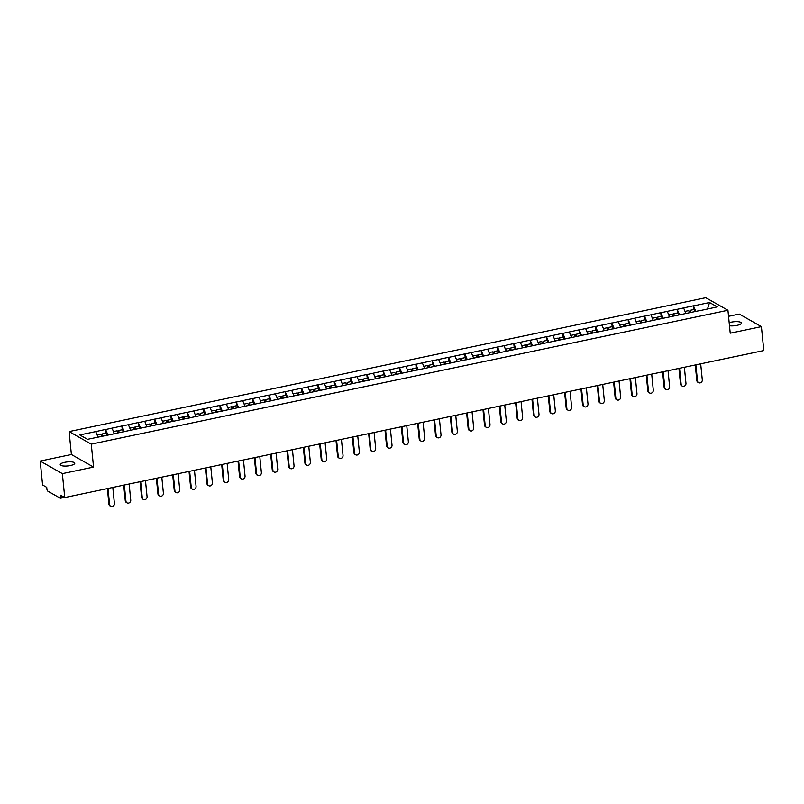 <?xml version="1.0" encoding="UTF-8"?>
<svg xmlns="http://www.w3.org/2000/svg" width="804" height="804" viewBox="0 0 804 804"><rect width="100%" height="100%" fill="white"/><g stroke="black" fill="none" stroke-linecap="round" stroke-linejoin="round"><path stroke-width="1.21" d="M64.672 462.34A7.306 2.02 174.3 0 1 74.782 463.225A7.306 2.02 174.3 0 1 70.34 465.556A7.306 2.02 174.3 0 1 60.23 464.672A7.306 2.02 174.3 0 1 64.672 462.34M729.178 322.726A7.306 2.02 174.3 0 1 731.268 322.163A7.306 2.02 174.3 0 1 741.378 323.037A7.306 2.02 174.3 0 1 736.946 325.379A7.306 2.02 174.3 0 1 729.479 325.761M40.2 461.074L62.36 473.636L93.555 467.084L71.395 454.511L40.2 461.074L42.592 484.993L46.732 487.345L46.903 489.083A1.708 0.603 -101.9 0 0 47.737 491.103L60.28 498.219A1.708 0.603 -101.9 0 0 60.471 498.249A1.708 0.603 -101.9 0 0 60.782 496.952L60.601 495.204L64.752 497.555L763.8 350.554L761.408 326.635L739.248 314.073L728.535 316.324M71.395 454.511L69.104 431.587L705.761 297.701L727.932 310.264L91.264 444.15L69.104 431.587M98.018 437.115L95.746 431.597L79.787 434.954L87.495 439.326L113.364 433.989M95.746 431.597L105.565 429.426L105.937 433.155M107.997 435.115L105.565 429.426M105.696 429.507L121.886 425.999L122.258 429.728M124.329 431.688L121.886 425.999M122.027 426.07L138.218 422.562L138.589 426.291M140.66 428.251L138.218 422.562M138.358 422.633L154.549 419.125L154.921 422.854M156.991 424.813L154.549 419.125M154.68 419.206L170.88 415.688L171.252 419.427M173.322 421.376L170.88 415.688M171.011 415.768L187.211 412.261L187.583 415.99M189.654 417.949L187.211 412.261M187.342 412.331L203.543 408.824L203.914 412.552M205.985 414.512L203.543 408.824M203.673 408.904L219.874 405.387L220.246 409.125M222.306 411.075L219.874 405.387M220.005 405.467L236.205 401.96L236.577 405.688M238.637 407.648L236.205 401.96M236.336 402.03L252.526 398.523L252.898 402.251M254.968 404.211L252.526 398.523M252.667 398.593L268.858 395.086L269.229 398.824M271.3 400.774L268.858 395.086M268.998 395.166L285.189 391.659L285.561 395.387M287.631 397.347L285.189 391.659M285.319 391.729L301.52 388.221L301.892 391.95M303.962 393.91L301.52 388.221M301.651 388.292L317.851 384.784L318.223 388.513M320.293 390.473L317.851 384.784M317.982 384.865L334.183 381.357L334.554 385.086M336.625 387.046L334.183 381.357M334.313 381.428L350.514 377.92L350.886 381.649M352.946 383.608L350.514 377.92M350.644 377.991L366.845 374.483L367.217 378.212M369.277 380.171L366.845 374.483M366.976 374.563L383.166 371.046L383.538 374.785M385.608 376.734L383.166 371.046M383.307 371.126L399.498 367.619L399.869 371.347M401.94 373.307L399.498 367.619M399.638 367.689L415.829 364.182L416.201 367.91M418.271 369.87L415.829 364.182M415.959 364.262L432.16 360.745L432.532 364.483M434.602 366.433L432.16 360.745M432.291 360.825L448.491 357.318L448.863 361.046M450.933 363.006L448.491 357.318M448.622 357.388L464.823 353.881L465.194 357.609M467.265 359.569L464.823 353.881M464.953 353.951L481.154 350.443L481.526 354.182M483.586 356.132L481.154 350.443M481.284 350.524L497.485 347.016L497.857 350.745M499.917 352.705L497.485 347.016M497.616 347.087L513.806 343.579L514.178 347.308M516.248 349.268L513.806 343.579M513.947 343.65L530.137 340.142L530.509 343.871M532.58 345.831L530.137 340.142M530.278 340.223L546.469 336.705L546.841 340.444M548.911 342.393L546.469 336.705M546.599 336.786L562.8 333.278L563.172 337.007M565.242 338.966L562.8 333.278M562.931 333.348L579.131 329.841L579.503 333.57M581.573 335.529L579.131 329.841M579.262 329.921L595.462 326.404L595.834 330.142M597.905 332.092L595.462 326.404M595.593 326.484L611.794 322.977L612.166 326.705M614.236 328.665L611.794 322.977M611.924 323.047L628.125 319.54L628.497 323.268M630.557 325.228L628.125 319.54M628.256 319.62L644.446 316.103L644.818 319.841M646.888 321.791L644.446 316.103M644.587 316.183L660.777 312.676L661.149 316.404M663.22 318.364L660.777 312.676M660.918 312.746L677.109 309.238L677.481 312.967M679.551 314.927L677.109 309.238M677.239 309.309L693.44 305.801L693.812 309.53M695.882 311.49L693.44 305.801M693.571 305.882L709.54 302.525L717.248 306.897L701.239 310.364M113.404 433.879L701.289 310.254M114.349 433.678L112.078 428.16M130.68 430.24L128.409 424.723M147.011 426.813L144.74 421.296M163.333 423.376L161.071 417.859M179.664 419.939L177.403 414.422M195.995 416.512L193.724 410.995M212.326 413.075L210.055 407.558M228.658 409.638L226.386 404.121M244.989 406.211L242.718 400.693M261.32 402.774L259.049 397.256M277.651 399.337L275.38 393.819M293.973 395.91L291.711 390.382M310.304 392.473L308.043 386.955M326.635 389.035L324.374 383.518M342.966 385.598L340.695 380.081M359.298 382.171L357.026 376.654M375.629 378.734L373.357 373.217M391.96 375.297L389.689 369.78M408.291 371.87L406.02 366.353M424.612 368.433L422.351 362.916M440.944 364.996L438.682 359.478M457.275 361.569L455.014 356.051M473.606 358.132L471.335 352.614M489.937 354.695L487.666 349.177M506.269 351.258L503.997 345.74M522.6 347.83L520.329 342.313M538.931 344.393L536.66 338.876M555.252 340.956L552.991 335.439M571.584 337.529L569.322 332.012M587.915 334.092L585.654 328.575M604.246 330.655L601.975 325.138M620.577 327.228L618.306 321.711M636.909 323.791L634.637 318.273M653.24 320.354L650.969 314.836M669.571 316.927L667.3 311.409M685.892 313.49L683.631 307.972M707.51 308.947L709.54 302.525M62.36 473.636L64.752 497.555M93.555 467.084L91.264 444.15M727.932 310.264L730.223 333.198L761.408 326.635M698.586 382.674L697.922 382.302A2.623 2.352 -60.4 0 1 696.817 380.523L697.48 380.895A2.623 2.352 119.6 0 0 701.158 382.433A2.623 2.352 119.6 0 0 702.294 379.88L700.686 363.82M690.254 312.575L690.073 310.324L694.103 309.47L694.968 311.681M690.907 312.434L690.073 310.324M689.541 312.726L688.716 310.605L685.028 311.379M697.48 380.895L695.872 364.835M696.817 380.523L695.259 364.966M682.264 386.111L681.591 385.729A2.623 2.352 -60.4 0 1 680.486 383.95L681.149 384.332A2.623 2.352 119.6 0 0 684.827 385.86A2.623 2.352 119.6 0 0 685.963 383.317L684.365 367.257M673.923 316.002L673.742 313.751L677.772 312.907L678.646 315.118M674.576 315.871L673.742 313.751M673.209 316.153L672.385 314.042L668.697 314.816M681.149 384.332L679.541 368.272M680.486 383.95L678.928 368.403M665.933 389.548L665.27 389.166A2.623 2.352 -60.4 0 1 664.154 387.387L664.818 387.769A2.623 2.352 119.6 0 0 668.506 389.297A2.623 2.352 119.6 0 0 669.631 386.754L668.034 370.694M657.592 319.439L657.411 317.188L661.441 316.344L662.315 318.555M658.245 319.299L657.411 317.188M656.888 319.59L656.054 317.479L652.376 318.253M664.818 387.769L663.22 371.709M664.154 387.387L662.596 371.83M649.602 392.975L648.939 392.603A2.623 2.352 -60.4 0 1 647.823 390.824L648.486 391.196A2.623 2.352 119.6 0 0 652.175 392.734A2.623 2.352 119.6 0 0 653.3 390.191L651.702 374.131M641.26 322.876L641.079 320.625L645.109 319.781L645.984 321.982M641.914 322.736L641.079 320.625M640.557 323.027L639.723 320.907L636.044 321.68M648.486 391.196L646.888 375.136M647.823 390.824L646.275 375.267M633.271 396.412L632.607 396.03A2.623 2.352 -60.4 0 1 631.492 394.251L632.155 394.633A2.623 2.352 119.6 0 0 635.843 396.171A2.623 2.352 119.6 0 0 636.969 393.618L635.371 377.558M624.929 326.313L624.748 324.062L628.788 323.208L629.653 325.419M625.582 326.173L624.748 324.062M624.226 326.454L623.391 324.344L619.713 325.117M632.155 394.633L630.557 378.573M631.492 394.251L629.944 378.704M616.939 399.849L616.276 399.467A2.623 2.352 -60.4 0 1 615.16 397.689L615.824 398.07A2.623 2.352 119.6 0 0 619.512 399.598A2.623 2.352 119.6 0 0 620.648 397.055L619.04 380.995M608.598 329.74L608.427 327.489L612.457 326.645L613.321 328.856M609.251 329.61L608.427 327.489M607.894 329.891L607.06 327.781L603.382 328.555M615.824 398.07L614.226 382.011M615.16 397.689L613.613 382.141M600.608 403.276L599.945 402.904A2.623 2.352 -60.4 0 1 598.829 401.126L599.503 401.497A2.623 2.352 119.6 0 0 603.181 403.035A2.623 2.352 119.6 0 0 604.317 400.492L602.709 384.433M592.277 333.178L592.096 330.926L596.126 330.082L596.99 332.283M592.92 333.037L592.096 330.926M591.563 333.328L590.729 331.208L587.051 331.982M599.503 401.497L597.895 385.438M598.829 401.126L597.282 385.568M584.277 406.713L583.614 406.342A2.623 2.352 -60.4 0 1 582.508 404.563L583.171 404.935A2.623 2.352 119.6 0 0 586.85 406.472A2.623 2.352 119.6 0 0 587.985 403.92L586.377 387.86M575.945 336.615L575.764 334.363L579.795 333.509L580.659 335.72M576.599 336.474L575.764 334.363M575.232 336.755L574.398 334.645L570.719 335.419M583.171 404.935L581.563 388.875M582.508 404.563L580.95 389.005M567.946 410.151L567.282 409.769A2.623 2.352 -60.4 0 1 566.177 407.99L566.84 408.372A2.623 2.352 119.6 0 0 570.518 409.899A2.623 2.352 119.6 0 0 571.654 407.357L570.046 391.297M559.614 340.042L559.433 337.791L563.463 336.946L564.328 339.157M560.267 339.911L559.433 337.791M558.901 340.192L558.076 338.082L554.388 338.856M566.84 408.372L565.232 392.312M566.177 407.99L564.619 392.442M551.624 413.578L550.951 413.206A2.623 2.352 -60.4 0 1 549.846 411.427L550.509 411.799A2.623 2.352 119.6 0 0 554.187 413.336A2.623 2.352 119.6 0 0 555.323 410.794L553.725 394.734M543.283 343.479L543.102 341.228L547.132 340.383L548.006 342.594M543.936 343.338L543.102 341.228M542.569 343.63L541.745 341.509L538.057 342.283M550.509 411.799L548.901 395.739M549.846 411.427L548.288 395.869M535.293 417.015L534.63 416.643A2.623 2.352 -60.4 0 1 533.514 414.864L534.178 415.236A2.623 2.352 119.6 0 0 537.866 416.773A2.623 2.352 119.6 0 0 538.992 414.221L537.394 398.161M526.952 346.916L526.771 344.665L530.801 343.81L531.675 346.021M527.605 346.775L526.771 344.665M526.248 347.067L525.414 344.946L521.736 345.72M534.178 415.236L532.58 399.176M533.514 414.864L531.957 399.307M518.962 420.452L518.299 420.07A2.623 2.352 -60.4 0 1 517.183 418.291L517.846 418.673A2.623 2.352 119.6 0 0 521.535 420.201A2.623 2.352 119.6 0 0 522.66 417.658L521.062 401.598M510.62 350.343L510.439 348.092L514.47 347.248L515.344 349.459M511.274 350.212L510.439 348.092M509.917 350.494L509.083 348.383L505.404 349.157M517.846 418.673L516.248 402.613M517.183 418.291L515.635 402.744M502.631 423.889L501.967 423.507A2.623 2.352 -60.4 0 1 500.852 421.728L501.515 422.11A2.623 2.352 119.6 0 0 505.203 423.638A2.623 2.352 119.6 0 0 506.329 421.095L504.731 405.035M494.289 353.78L494.108 351.529L498.148 350.685L499.013 352.896M494.942 353.639L494.108 351.529M493.586 353.931L492.751 351.82L489.073 352.594M501.515 422.11L499.917 406.05M500.852 421.728L499.304 406.171M486.299 427.316L485.636 426.944A2.623 2.352 -60.4 0 1 484.521 425.165L485.184 425.537A2.623 2.352 119.6 0 0 488.872 427.075A2.623 2.352 119.6 0 0 490.008 424.522L488.4 408.462M477.958 357.217L477.787 354.966L481.817 354.112L482.681 356.323M478.611 357.076L477.787 354.966M477.254 357.368L476.42 355.247L472.742 356.021M485.184 425.537L483.586 409.477M484.521 425.165L482.973 409.608M469.968 430.753L469.305 430.371A2.623 2.352 -60.4 0 1 468.189 428.592L468.863 428.974A2.623 2.352 119.6 0 0 472.541 430.512A2.623 2.352 119.6 0 0 473.677 427.959L472.069 411.899M461.637 360.644L461.456 358.393L465.486 357.549L466.35 359.76M462.28 360.514L461.456 358.393M460.923 360.795L460.089 358.684L456.411 359.458M468.863 428.974L467.255 412.914M468.189 428.592L466.642 413.045M453.637 434.19L452.974 433.808A2.623 2.352 -60.4 0 1 451.868 432.029L452.531 432.411A2.623 2.352 119.6 0 0 456.21 433.939A2.623 2.352 119.6 0 0 457.345 431.396L455.737 415.336M445.305 364.081L445.125 361.83L449.155 360.986L450.019 363.197M445.959 363.951L445.125 361.83M444.592 364.232L443.758 362.122L440.079 362.895M452.531 432.411L450.923 416.351M451.868 432.029L450.31 416.472M437.306 437.617L436.642 437.245A2.623 2.352 -60.4 0 1 435.537 435.466L436.2 435.838A2.623 2.352 119.6 0 0 439.878 437.376A2.623 2.352 119.6 0 0 441.014 434.833L439.406 418.773M428.974 367.518L428.793 365.267L432.823 364.423L433.688 366.624M429.627 367.378L428.793 365.267M428.261 367.669L427.437 365.549L423.748 366.322M436.2 435.838L434.592 419.778M435.537 435.466L433.979 419.909M420.984 441.054L420.311 440.672A2.623 2.352 -60.4 0 1 419.206 438.904L419.869 439.275A2.623 2.352 119.6 0 0 423.547 440.813A2.623 2.352 119.6 0 0 424.683 438.26L423.085 422.2M412.643 370.956L412.462 368.704L416.492 367.85L417.366 370.061M413.296 370.815L412.462 368.704M411.929 371.096L411.105 368.986L407.417 369.76M419.869 439.275L418.261 423.216M419.206 438.904L417.648 423.346M404.653 444.491L403.99 444.109A2.623 2.352 -60.4 0 1 402.874 442.331L403.538 442.713A2.623 2.352 119.6 0 0 407.226 444.24A2.623 2.352 119.6 0 0 408.352 441.697L406.754 425.638M396.312 374.383L396.131 372.131L400.161 371.287L401.035 373.498M396.965 374.252L396.131 372.131M395.608 374.533L394.774 372.423L391.096 373.197M403.538 442.713L401.94 426.653M402.874 442.331L401.317 426.783M388.322 447.918L387.659 447.547A2.623 2.352 -60.4 0 1 386.543 445.768L387.206 446.14A2.623 2.352 119.6 0 0 390.895 447.677A2.623 2.352 119.6 0 0 392.02 445.135L390.422 429.075M379.98 377.82L379.8 375.568L383.83 374.724L384.704 376.925M380.634 377.679L379.8 375.568M379.277 377.97L378.443 375.85L374.764 376.624M387.206 446.14L385.608 430.08M386.543 445.768L384.995 430.21M371.991 451.356L371.327 450.984A2.623 2.352 -60.4 0 1 370.212 449.205L370.875 449.577A2.623 2.352 119.6 0 0 374.563 451.114A2.623 2.352 119.6 0 0 375.689 448.562L374.091 432.502M363.649 381.257L363.468 379.006L367.508 378.151L368.373 380.362M364.302 381.116L363.468 379.006M362.946 381.397L362.112 379.287L358.433 380.061M370.875 449.577L369.277 433.517M370.212 449.205L368.664 433.647M355.659 454.793L354.996 454.411A2.623 2.352 -60.4 0 1 353.881 452.632L354.544 453.014A2.623 2.352 119.6 0 0 358.232 454.541A2.623 2.352 119.6 0 0 359.368 451.999L357.76 435.939M347.318 384.684L347.147 382.433L351.177 381.588L352.041 383.799M347.971 384.553L347.147 382.433M346.614 384.835L345.78 382.724L342.102 383.498M354.544 453.014L352.946 436.954M353.881 452.632L352.333 437.085M339.328 458.22L338.665 457.848A2.623 2.352 -60.4 0 1 337.549 456.069L338.223 456.441A2.623 2.352 119.6 0 0 341.901 457.978A2.623 2.352 119.6 0 0 343.037 455.436L341.429 439.376M330.997 388.121L330.816 385.87L334.846 385.026L335.71 387.237M331.64 387.98L330.816 385.87M330.283 388.272L329.449 386.151L325.771 386.935M338.223 456.441L336.615 440.381M337.549 456.069L336.002 440.512M322.997 461.657L322.334 461.285A2.623 2.352 -60.4 0 1 321.228 459.506L321.891 459.878A2.623 2.352 119.6 0 0 325.57 461.416A2.623 2.352 119.6 0 0 326.705 458.863L325.097 442.803M314.666 391.558L314.485 389.307L318.515 388.453L319.379 390.664M315.319 391.417L314.485 389.307M313.952 391.709L313.118 389.588L309.439 390.362M321.891 459.878L320.283 443.818M321.228 459.506L319.67 443.949M306.666 465.094L306.002 464.712A2.623 2.352 -60.4 0 1 304.897 462.933L305.56 463.315A2.623 2.352 119.6 0 0 309.238 464.843A2.623 2.352 119.6 0 0 310.374 462.3L308.766 446.24M298.334 394.985L298.153 392.734L302.183 391.89L303.048 394.101M298.987 394.854L298.153 392.734M297.621 395.136L296.797 393.025L293.108 393.799M305.56 463.315L303.952 447.255M304.897 462.933L303.339 447.386M290.344 468.531L289.671 468.149A2.623 2.352 -60.4 0 1 288.566 466.37L289.229 466.752A2.623 2.352 119.6 0 0 292.907 468.28A2.623 2.352 119.6 0 0 294.043 465.737L292.445 449.677M282.003 398.422L281.822 396.171L285.852 395.327L286.726 397.538M282.656 398.281L281.822 396.171M281.289 398.573L280.465 396.462L276.777 397.236M289.229 466.752L287.621 450.692M288.566 466.37L287.008 450.813M274.013 471.958L273.35 471.586A2.623 2.352 -60.4 0 1 272.234 469.807L272.898 470.179A2.623 2.352 119.6 0 0 276.586 471.717A2.623 2.352 119.6 0 0 277.712 469.174L276.114 453.114M265.672 401.859L265.491 399.608L269.521 398.754L270.395 400.965M266.325 401.719L265.491 399.608M264.968 402.01L264.134 399.889L260.456 400.663M272.898 470.179L271.3 454.119M272.234 469.807L270.677 454.25M257.682 475.395L257.019 475.013A2.623 2.352 -60.4 0 1 255.903 473.234L256.566 473.616A2.623 2.352 119.6 0 0 260.255 475.154A2.623 2.352 119.6 0 0 261.38 472.601L259.782 456.541M249.34 405.286L249.16 403.035L253.19 402.191L254.064 404.402M249.994 405.156L249.16 403.035M248.637 405.437L247.803 403.327L244.125 404.1M256.566 473.616L254.968 457.556M255.903 473.234L254.355 457.687M241.351 478.832L240.687 478.45A2.623 2.352 -60.4 0 1 239.572 476.671L240.235 477.053A2.623 2.352 119.6 0 0 243.924 478.581A2.623 2.352 119.6 0 0 245.049 476.038L243.451 459.978M233.009 408.723L232.828 406.472L236.858 405.628L237.733 407.839M233.662 408.593L232.828 406.472M232.306 408.874L231.472 406.764L227.793 407.538M240.235 477.053L238.637 460.993M239.572 476.671L238.024 461.124M225.019 482.259L224.356 481.887A2.623 2.352 -60.4 0 1 223.241 480.109L223.904 480.48A2.623 2.352 119.6 0 0 227.592 482.018A2.623 2.352 119.6 0 0 228.728 479.475L227.12 463.416M216.678 412.161L216.507 409.909L220.537 409.065L221.401 411.266M217.331 412.02L216.507 409.909M215.974 412.311L215.14 410.191L211.462 410.965M223.904 480.48L222.306 464.421M223.241 480.109L221.693 464.551M208.688 485.696L208.025 485.314A2.623 2.352 -60.4 0 1 206.909 483.546L207.583 483.918A2.623 2.352 119.6 0 0 211.261 485.455A2.623 2.352 119.6 0 0 212.397 482.902L210.789 466.843M200.357 415.598L200.176 413.346L204.206 412.492L205.07 414.703M201 415.457L200.176 413.346M199.643 415.738L198.809 413.628L195.131 414.402M207.583 483.918L205.975 467.858M206.909 483.546L205.362 467.988M192.357 489.133L191.694 488.752A2.623 2.352 -60.4 0 1 190.588 486.973L191.251 487.355A2.623 2.352 119.6 0 0 194.93 488.882A2.623 2.352 119.6 0 0 196.065 486.34L194.457 470.28M184.026 419.025L183.845 416.773L187.875 415.929L188.739 418.14M184.679 418.894L183.845 416.773M183.312 419.175L182.478 417.065L178.8 417.839M191.251 487.355L189.643 471.295M190.588 486.973L189.03 471.425M176.026 492.561L175.362 492.189A2.623 2.352 -60.4 0 1 174.257 490.41L174.92 490.782A2.623 2.352 119.6 0 0 178.599 492.319A2.623 2.352 119.6 0 0 179.734 489.777L178.126 473.717M167.694 422.462L167.513 420.211L171.543 419.366L172.408 421.567M168.348 422.321L167.513 420.211M166.981 422.613L166.157 420.492L162.468 421.266M174.92 490.782L173.312 474.722M174.257 490.41L172.699 474.852M159.705 495.998L159.031 495.626A2.623 2.352 -60.4 0 1 157.926 493.847L158.589 494.219A2.623 2.352 119.6 0 0 162.267 495.756A2.623 2.352 119.6 0 0 163.403 493.204L161.805 477.144M151.363 425.899L151.182 423.648L155.212 422.793L156.087 425.004M152.016 425.758L151.182 423.648M150.649 426.04L149.825 423.929L146.137 424.703M158.589 494.219L156.981 478.159M157.926 493.847L156.368 478.29M143.373 499.435L142.71 499.053A2.623 2.352 -60.4 0 1 141.594 497.274L142.258 497.656A2.623 2.352 119.6 0 0 145.946 499.183A2.623 2.352 119.6 0 0 147.072 496.641L145.474 480.581M135.032 429.326L134.851 427.075L138.881 426.231L139.755 428.442M135.685 429.195L134.851 427.075M134.328 429.477L133.494 427.366L129.816 428.14M142.258 497.656L140.66 481.596M141.594 497.274L140.037 481.727M127.042 502.862L126.379 502.49A2.623 2.352 -60.4 0 1 125.263 500.711L125.926 501.093A2.623 2.352 119.6 0 0 129.615 502.621A2.623 2.352 119.6 0 0 130.74 500.078L129.142 484.018M118.701 432.763L118.52 430.512L122.55 429.668L123.424 431.879M119.354 432.622L118.52 430.512M117.997 432.914L117.163 430.803L113.485 431.577M125.926 501.093L124.329 485.033M125.263 500.711L123.715 485.154M110.711 506.299L110.047 505.927A2.623 2.352 -60.4 0 1 108.932 504.148L109.595 504.52A2.623 2.352 119.6 0 0 113.284 506.058A2.623 2.352 119.6 0 0 114.409 503.505L112.811 487.445M102.369 436.2L102.188 433.949L106.218 433.095L107.093 435.306M103.023 436.059L102.188 433.949M101.666 436.351L100.832 434.23L97.153 435.004M109.595 504.52L107.997 488.46M108.932 504.148L107.384 488.591M60.782 496.952L62.903 496.51M64.491 497.405L60.471 498.249"/></g></svg>
